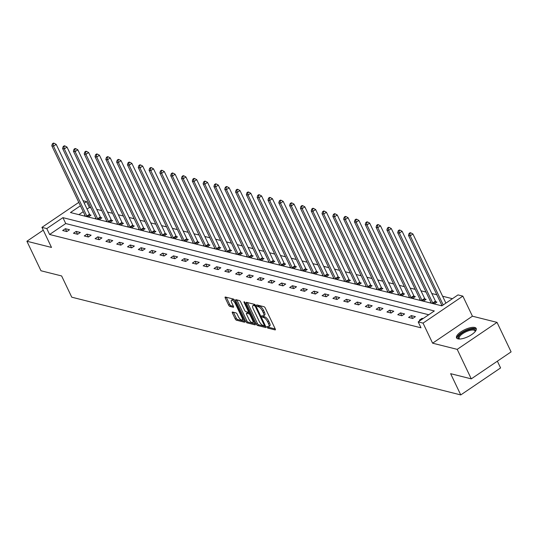 <?xml version="1.0" encoding="UTF-8"?>
<svg xmlns="http://www.w3.org/2000/svg" width="538" height="538" viewBox="0 0 538 538"><rect width="100%" height="100%" fill="white"/><g stroke="black" fill="none" stroke-linecap="round" stroke-linejoin="round"><path stroke-width="0.81" d="M267.003 327.158A0.962 0.356 -124.1 0 0 267.863 328.093L275.093 329.908A1.372 0.504 -124.1 0 0 275.308 329.881A1.372 0.504 -124.1 0 0 275.221 328.92L265.274 308.066A1.372 0.504 -124.1 0 0 264.044 306.734L256.814 304.918A0.962 0.356 -124.1 0 0 256.66 304.938A0.962 0.356 -124.1 0 0 256.727 305.611A0.962 0.356 -124.1 0 0 257.588 306.546L258.522 306.781A4.391 1.614 -124.1 0 1 262.47 311.031L263.297 312.773A4.391 1.614 -124.1 0 1 263.586 315.86A4.391 1.614 -124.1 0 1 262.887 315.934L261.952 315.698A0.962 0.356 -124.1 0 0 261.804 315.712A0.962 0.356 -124.1 0 0 261.865 316.384A0.962 0.356 -124.1 0 0 262.726 317.319L263.66 317.554A4.391 1.614 -124.1 0 1 267.608 321.805L268.435 323.546A4.391 1.614 -124.1 0 1 268.724 326.633A4.391 1.614 -124.1 0 1 268.025 326.707L267.09 326.472A0.962 0.356 -124.1 0 0 266.942 326.485A0.962 0.356 -124.1 0 0 267.003 327.158M268.26 326.741A0.962 0.356 -124.1 0 0 268.939 327.36L275.234 328.94M257.998 305.221A0.962 0.356 -124.1 0 0 258.664 305.813L259.598 306.048L258.522 306.781M263.122 315.967A0.962 0.356 -124.1 0 0 263.802 316.586L264.736 316.821L263.66 317.554M457.979 338.859A10.908 3.867 -25.5 0 0 469.983 335.645A10.908 3.867 -25.5 0 0 476.217 328.476A10.908 3.867 -25.5 0 0 474.772 327.481A10.908 3.867 -25.5 0 0 462.767 330.695A10.908 3.867 -25.5 0 0 456.533 337.864A10.908 3.867 -25.5 0 0 457.979 338.859M232.53 312.027A1.372 0.504 -124.1 0 0 232.315 312.047A1.372 0.504 -124.1 0 0 232.403 313.015L235.193 318.866A1.372 0.504 -124.1 0 0 236.424 320.191L244.454 322.208A1.372 0.504 -124.1 0 0 244.669 322.188A1.372 0.504 -124.1 0 0 244.582 321.22L234.635 300.365A1.372 0.504 -124.1 0 0 233.398 299.041L225.375 297.023A1.372 0.504 -124.1 0 0 225.16 297.043A1.372 0.504 -124.1 0 0 225.247 298.012L228.616 305.08A1.372 0.504 -124.1 0 0 229.854 306.404L233.284 307.272A1.372 0.504 -124.1 0 0 233.505 307.245A1.372 0.504 -124.1 0 0 233.411 306.283L231.744 302.78A3.672 1.352 -124.1 0 1 231.501 300.197A3.672 1.352 -124.1 0 1 235.382 303.694L241.932 317.42A3.672 1.352 -124.1 0 1 242.167 320.002A3.672 1.352 -124.1 0 1 238.287 316.505L237.197 314.219A1.372 0.504 -124.1 0 0 235.967 312.887L232.53 312.027M428.739 314.75L65.737 223.546L49.597 234.487L46.779 228.589L41.93 227.366L78.79 202.382M471.281 378.866L457.206 349.364L497.025 322.376L511.1 351.879L471.281 378.866L450.629 373.681L460.763 394.926L71.756 297.191L61.621 275.947L40.975 270.762L26.9 241.253L51.5 247.433L41.93 227.366M497.025 322.376L472.425 316.196L432.606 343.183L457.206 349.364M432.606 343.183L423.036 323.116L418.187 321.899L434.327 310.957L62.926 217.648L46.779 228.589M49.597 234.487L420.998 327.803L418.187 321.899M256.344 324.179A1.372 0.504 -124.1 0 0 257.581 325.503L265.604 327.521A1.372 0.504 -124.1 0 0 265.826 327.501A1.372 0.504 -124.1 0 0 265.732 326.532L255.785 305.685A1.372 0.504 -124.1 0 0 254.555 304.353L246.525 302.336A1.372 0.504 -124.1 0 0 246.31 302.356A1.372 0.504 -124.1 0 0 246.397 303.324L256.344 324.179L257.42 323.446A1.372 0.504 -124.1 0 0 258.657 324.777L265.745 326.559M255.025 324.865L247.003 322.847A1.372 0.504 -124.1 0 1 245.772 321.522L235.826 300.668A1.372 0.504 -124.1 0 1 235.731 299.7A1.372 0.504 -124.1 0 1 235.953 299.679L239.383 300.54A1.372 0.504 -124.1 0 1 240.62 301.872L244.655 310.332A1.372 0.504 -124.1 0 0 245.886 311.657L248.166 312.228A1.372 0.504 -124.1 0 0 248.381 312.208A1.372 0.504 -124.1 0 0 248.294 311.246L244.091 302.437A0.962 0.356 -124.1 0 1 244.03 301.764A0.962 0.356 -124.1 0 1 245.046 302.679L255.153 323.876A1.372 0.504 -124.1 0 1 255.247 324.844A1.372 0.504 -124.1 0 1 255.025 324.865L255.348 324.649M43.262 230.163L26.9 241.253M460.763 394.926L500.582 367.938L497.368 361.186M423.09 318.577L422.068 318.321L419.378 320.144L420.4 320.399M415.417 316.647L411.261 315.604L408.571 317.427L412.727 318.476L415.417 316.647M404.61 313.936L400.454 312.887L397.764 314.717L401.92 315.759L404.61 313.936M393.796 311.22L389.64 310.17L386.95 312L391.106 313.042L393.796 311.22M382.989 308.503L378.833 307.46L376.143 309.283L380.299 310.325L382.989 308.503M372.182 305.786L368.019 304.743L365.329 306.566L369.492 307.608L372.182 305.786M361.368 303.069L357.212 302.026L354.522 303.849L358.678 304.891L361.368 303.069M350.561 300.352L346.405 299.31L343.715 301.132L347.871 302.181L350.561 300.352M339.754 297.642L335.591 296.593L332.901 298.415L337.057 299.464L339.754 297.642M328.94 294.925L324.784 293.876L322.094 295.705L326.25 296.747L328.94 294.925M318.133 292.208L313.977 291.166L311.287 292.988L315.443 294.03L318.133 292.208M307.319 289.491L303.163 288.449L300.473 290.271L304.629 291.314L307.319 289.491M296.512 286.774L292.356 285.732L289.666 287.554L293.822 288.597L296.512 286.774M285.705 284.057L281.542 283.015L278.852 284.837L283.015 285.886L285.705 284.057M274.891 281.347L270.735 280.298L268.045 282.12L272.201 283.17L274.891 281.347M264.084 278.63L259.928 277.581L257.238 279.41L261.394 280.453L264.084 278.63M253.277 275.913L249.114 274.871L246.424 276.693L250.58 277.736L253.277 275.913M242.463 273.196L238.307 272.154L235.617 273.976L239.773 275.019L242.463 273.196M231.656 270.479L227.5 269.437L224.81 271.26L228.966 272.302L231.656 270.479M220.842 267.763L216.686 266.72L213.996 268.543L218.152 269.592L220.842 267.763M210.035 265.052L205.879 264.003L203.189 265.826L207.345 266.875L210.035 265.052M199.228 262.336L195.065 261.286L192.375 263.116L196.538 264.158L199.228 262.336M188.414 259.619L184.258 258.576L181.568 260.399L185.724 261.441L188.414 259.619M177.607 256.902L173.451 255.859L170.761 257.682L174.917 258.724L177.607 256.902M166.8 254.185L162.637 253.142L159.947 254.965L164.103 256.007L166.8 254.185M155.986 251.468L151.83 250.426L149.14 252.248L153.296 253.297L155.986 251.468M145.179 248.758L141.023 247.709L138.333 249.531L142.489 250.58L145.179 248.758M134.365 246.041L130.209 244.992L127.519 246.821L131.675 247.863L134.365 246.041M123.558 243.324L119.402 242.282L116.712 244.104L120.868 245.146L123.558 243.324M112.751 240.607L108.589 239.565L105.899 241.387L110.061 242.43L112.751 240.607M101.938 237.89L97.782 236.848L95.091 238.67L99.248 239.713L101.938 237.89M91.13 235.173L86.974 234.131L84.284 235.953L88.44 237.002L91.13 235.173M80.323 232.463L76.161 231.414L73.471 233.236L77.627 234.286L80.323 232.463M69.51 229.746L65.354 228.697L62.664 230.526L66.82 231.569L69.51 229.746M452.418 298.698L442.613 296.236M436.836 294.784L431.806 293.519M426.022 292.067L420.992 290.802M415.215 289.357L410.185 288.092M404.408 286.64L399.371 285.375M393.594 283.923L388.564 282.658M382.787 281.206L377.757 279.942M371.98 278.489L366.943 277.225M361.166 275.772L356.136 274.508M350.359 273.062L345.329 271.798M339.545 270.345L334.515 269.081M328.738 267.628L323.708 266.364M317.931 264.911L312.894 263.647M307.117 262.194L302.087 260.93M296.31 259.477L291.28 258.213M285.503 256.767L280.466 255.503M274.689 254.05L269.659 252.786M263.882 251.333L258.852 250.069M253.068 248.617L248.038 247.352M242.261 245.9L237.231 244.635M231.454 243.183L226.417 241.918M220.641 240.466L215.61 239.202M209.833 237.756L204.803 236.491M199.026 235.039L193.989 233.774M188.213 232.322L183.182 231.058M177.406 229.605L172.375 228.341M166.592 226.888L161.561 225.624M155.785 224.171L150.754 222.907M144.978 221.461L139.941 220.197M134.164 218.744L129.133 217.48M123.357 216.027L118.326 214.763M112.55 213.31L107.513 212.046M101.736 210.593L96.706 209.329M90.929 207.876L89.416 207.5L87.075 209.087M83.229 211.69L78.864 214.649M441.711 305.012L440.904 305.557L441.92 305.813M430.904 302.295L430.097 302.84L434.253 303.883L436.943 302.06L435.82 301.778M420.091 299.579L419.284 300.123L423.44 301.172L426.136 299.343L425.013 299.061M409.284 296.862L408.476 297.406L412.633 298.456L415.323 296.633L414.199 296.351M398.47 294.145L397.669 294.696L401.825 295.739L404.515 293.916L403.392 293.634M387.663 291.428L386.856 291.979L391.012 293.022L393.702 291.199L392.585 290.917M376.856 288.718L376.049 289.262L380.205 290.305L382.895 288.482L381.772 288.2M366.042 286.001L365.235 286.546L369.398 287.588L372.088 285.765L370.964 285.483M355.235 283.284L354.428 283.829L358.584 284.871L361.274 283.049L360.157 282.766M344.428 280.567L343.621 281.112L347.777 282.161L350.467 280.332L349.344 280.056M333.614 277.85L332.807 278.395L336.963 279.444L339.66 277.621L338.536 277.339M322.807 275.133L322 275.685L326.156 276.727L328.846 274.905L327.723 274.622M311.993 272.423L311.193 272.968L315.349 274.01L318.039 272.188L316.916 271.905M301.186 269.706L300.379 270.251L304.535 271.293L307.225 269.471L306.109 269.188M290.379 266.989L289.572 267.534L293.728 268.576L296.418 266.754L295.295 266.471M279.565 264.272L278.758 264.817L282.921 265.866L285.611 264.037L284.488 263.761M268.758 261.555L267.951 262.1L272.107 263.149L274.797 261.327L273.681 261.044M257.951 258.839L257.144 259.39L261.3 260.432L263.99 258.61L262.867 258.327M247.137 256.128L246.33 256.673L250.486 257.715L253.183 255.893L252.06 255.611M236.33 253.411L235.523 253.956L239.679 254.999L242.369 253.176L241.246 252.894M225.516 250.695L224.716 251.239L228.872 252.282L231.562 250.459L230.439 250.177M214.709 247.978L213.902 248.522L218.058 249.571L220.748 247.742L219.632 247.467M203.902 245.261L203.095 245.805L207.251 246.855L209.941 245.032L208.818 244.75M193.088 242.544L192.281 243.095L196.444 244.138L199.134 242.315L198.011 242.033M182.281 239.827L181.474 240.378L185.63 241.421L188.32 239.598L187.204 239.316M171.474 237.117L170.667 237.661L174.823 238.704L177.513 236.881L176.39 236.599M160.66 234.4L159.853 234.945L164.009 235.987L166.706 234.164L165.583 233.882M149.853 231.683L149.046 232.228L153.202 233.277L155.892 231.448L154.769 231.172M139.039 228.966L138.239 229.511L142.395 230.56L145.085 228.737L143.962 228.455M128.232 226.249L127.425 226.801L131.581 227.843L134.271 226.021L133.155 225.738M117.425 223.532L116.618 224.084L120.774 225.126L123.464 223.304L122.341 223.021M106.611 220.822L105.804 221.367L109.967 222.409L112.657 220.587L111.534 220.304M95.804 218.105L94.997 218.65L99.153 219.692L101.843 217.87L100.727 217.587M84.997 215.388L84.19 215.933L88.346 216.982L91.036 215.153L89.913 214.87M83.081 200.714L86.598 201.595L84.258 203.182M89.416 207.5L86.598 201.595M80.418 205.792L70.458 212.537L441.866 305.853L458.006 294.911L462.855 296.129L423.036 323.116M472.425 316.196L462.855 296.129M65.737 223.546L62.926 217.648M422.068 318.321L422.411 319.034M411.261 315.604L412.612 318.442M400.454 312.887L401.805 315.732M389.64 310.17L390.998 313.015M378.833 307.46L380.184 310.298M368.019 304.743L369.377 307.581M357.212 302.026L358.57 304.864M346.405 299.31L347.756 302.148M335.591 296.593L336.949 299.437M324.784 293.876L326.136 296.72M313.977 291.166L315.329 294.004M303.163 288.449L304.521 291.287M292.356 285.732L293.708 288.57M281.542 283.015L282.901 285.853M270.735 280.298L272.094 283.143M259.928 277.581L261.28 280.426M249.114 274.871L250.473 277.709M238.307 272.154L239.659 274.992M227.5 269.437L228.852 272.275M216.686 266.72L218.045 269.558M205.879 264.003L207.231 266.848M195.065 261.286L196.424 264.131M184.258 258.576L185.617 261.414M173.451 255.859L174.803 258.697M162.637 253.142L163.996 255.98M151.83 250.426L153.182 253.264M141.023 247.709L142.375 250.553M130.209 244.992L131.568 247.836M119.402 242.282L120.754 245.12M108.589 239.565L109.947 242.403M97.782 236.848L99.14 239.686M86.974 234.131L88.326 236.969M76.161 231.414L77.519 234.259M65.354 228.697L66.705 231.542M268.724 326.633L269.8 325.907A4.391 1.614 -124.1 0 0 269.511 322.813L268.435 323.546M264.736 316.821A4.391 1.614 -124.1 0 1 268.684 321.078L269.511 322.813M263.586 315.86L264.662 315.127A4.391 1.614 -124.1 0 0 264.373 312.04L263.297 312.773M259.598 306.048A4.391 1.614 -124.1 0 1 263.546 310.305L264.373 312.04M247.467 302.571A1.372 0.504 -124.1 0 0 247.473 302.598L257.42 323.446M264.084 325.712A0.962 0.356 -124.1 0 0 264.239 325.698A0.962 0.356 -124.1 0 0 264.171 325.019L255.442 306.721A0.962 0.356 -124.1 0 0 254.582 305.786L253.593 305.537A4.391 1.614 -124.1 0 0 252.894 305.611A4.391 1.614 -124.1 0 0 253.183 308.698L259.155 321.213A4.391 1.614 -124.1 0 0 263.095 325.463L264.084 325.712M252.894 305.611L253.976 304.885A4.391 1.614 -124.1 0 1 254.669 304.811L255.342 304.979M255.167 323.903L248.079 322.121L247.003 322.847M236.888 299.915A1.372 0.504 -124.1 0 0 236.902 299.935L246.848 320.789A1.372 0.504 -124.1 0 0 248.079 322.121M248.838 319.108A3.672 1.352 -124.1 0 0 252.719 322.598A3.672 1.352 -124.1 0 0 252.477 320.016L250.17 315.181A1.372 0.504 -124.1 0 0 248.939 313.856L246.66 313.277A1.372 0.504 -124.1 0 0 246.444 313.304A1.372 0.504 -124.1 0 0 246.532 314.266L248.838 319.108M252.719 322.598L253.795 321.872A3.672 1.352 -124.1 0 0 254.03 321.516M250.029 313.129A1.372 0.504 -124.1 0 0 250.015 313.123L248.939 313.856M247.419 312.766A1.372 0.504 -124.1 0 1 247.52 312.571A1.372 0.504 -124.1 0 1 247.736 312.551L250.015 313.123M242.167 320.002L243.243 319.269A3.672 1.352 -124.1 0 0 243.485 318.92M234.649 300.399A3.672 1.352 -124.1 0 0 232.577 299.464L231.501 300.197M226.316 297.258A1.372 0.504 -124.1 0 0 226.323 297.279L229.692 304.347A1.372 0.504 -124.1 0 0 230.93 305.678L233.425 306.304M233.472 312.262A1.372 0.504 -124.1 0 0 233.479 312.282L236.269 318.133A1.372 0.504 -124.1 0 0 237.5 319.464L244.588 321.247M445.894 303.123L412.922 233.99L410.232 235.812L408.497 235.375L441.826 305.248A1.399 0.518 55.9 0 1 441.987 305.678L442.007 305.759M443.204 304.945L410.232 235.812L409.788 233.6L410.864 232.873L410.171 232.698L409.095 233.425L409.788 233.6M408.497 235.375L409.095 233.425M410.864 232.873L412.922 233.99M459.492 339.021A9.442 3.342 154.5 0 1 459.486 339.021A9.442 3.342 154.5 0 1 459.143 335.557A9.442 3.342 154.5 0 1 469.775 329.485A9.442 3.342 154.5 0 1 475.256 331.495A9.442 3.342 154.5 0 1 475.256 331.502M475.088 331.697A8.742 3.093 -25.5 0 0 474.993 330.944A8.742 3.093 -25.5 0 0 468.336 330.863A8.742 3.093 -25.5 0 0 459.997 336.042A8.742 3.093 -25.5 0 0 459.217 338.469A8.742 3.093 -25.5 0 0 459.748 339.014M476.359 329.088A10.834 3.84 -25.5 0 0 467.791 329.545A10.834 3.84 -25.5 0 0 458.006 335.773A10.834 3.84 -25.5 0 0 456.923 338.362M436.305 302.497L435.699 301.596A1.399 0.518 55.9 0 1 435.437 301.146L402.108 231.273L399.418 233.095L397.69 232.658L431.012 302.531A1.399 0.518 55.9 0 1 431.173 302.961L431.214 303.123M433.13 303.6L433.009 303.419A1.399 0.518 55.9 0 1 432.747 302.968L399.418 233.095L398.974 230.883L400.05 230.156L399.357 229.982L398.281 230.708L398.974 230.883M397.69 232.658L398.281 230.708M400.05 230.156L402.108 231.273M425.491 299.78L424.885 298.879A1.399 0.518 55.9 0 1 424.63 298.429L391.301 228.556L388.611 230.378L386.876 229.948L420.205 299.814A1.399 0.518 55.9 0 1 420.366 300.244L420.407 300.406M422.323 300.89L422.195 300.702A1.399 0.518 55.9 0 1 421.94 300.251L388.611 230.378L388.167 228.166L389.243 227.439L388.55 227.265L387.474 227.991L388.167 228.166M386.876 229.948L387.474 227.991M389.243 227.439L391.301 228.556M414.684 297.063L414.078 296.162A1.399 0.518 55.9 0 1 413.816 295.712L380.494 225.839L377.804 227.661L376.069 227.231L409.398 297.097A1.399 0.518 55.9 0 1 409.553 297.527L409.6 297.689M411.509 298.173L411.388 297.985A1.399 0.518 55.9 0 1 411.126 297.534L377.804 227.661L377.36 225.456L378.436 224.723L377.743 224.548L376.667 225.281L377.36 225.456M376.069 227.231L376.667 225.281M378.436 224.723L380.494 225.839M403.877 294.347L403.271 293.445A1.399 0.518 55.9 0 1 403.009 292.995L369.68 223.122L366.99 224.951L365.262 224.514L398.584 294.387A1.399 0.518 55.9 0 1 398.745 294.811L398.786 294.972M400.702 295.456L400.581 295.275A1.399 0.518 55.9 0 1 400.319 294.817L366.99 224.951L366.546 222.739L367.622 222.006L366.929 221.831L365.853 222.564L366.546 222.739M365.262 224.514L365.853 222.564M367.622 222.006L369.68 223.122M393.063 291.63L392.458 290.735A1.399 0.518 55.9 0 1 392.202 290.278L358.873 220.412L356.183 222.234L354.448 221.797L387.777 291.67A1.399 0.518 55.9 0 1 387.938 292.094L387.979 292.262M389.895 292.739L389.768 292.558A1.399 0.518 55.9 0 1 389.512 292.1L356.183 222.234L355.739 220.022L356.815 219.289L356.122 219.114L355.046 219.847L355.739 220.022M354.448 221.797L355.046 219.847M356.815 219.289L358.873 220.412M382.256 288.913L381.65 288.018A1.399 0.518 55.9 0 1 381.388 287.561L348.066 217.695L345.376 219.517L343.641 219.08L376.97 288.953A1.399 0.518 55.9 0 1 377.125 289.383L377.172 289.545M379.082 290.022L378.96 289.841A1.399 0.518 55.9 0 1 378.698 289.39L345.376 219.517L344.925 217.305L346.001 216.579L345.309 216.404L344.233 217.13L344.925 217.305M343.641 219.08L344.233 217.13M346.001 216.579L348.066 217.695M371.449 286.203L370.843 285.301A1.399 0.518 55.9 0 1 370.581 284.851L337.252 214.978L334.562 216.801L332.834 216.363L366.156 286.236A1.399 0.518 55.9 0 1 366.317 286.667L366.358 286.828M368.274 287.305L368.147 287.124A1.399 0.518 55.9 0 1 367.891 286.673L334.562 216.801L334.118 214.588L335.194 213.862L334.501 213.687L333.425 214.413L334.118 214.588M332.834 216.363L333.425 214.413M335.194 213.862L337.252 214.978M360.635 283.486L360.03 282.584A1.399 0.518 55.9 0 1 359.767 282.134L326.445 212.261L323.755 214.084L322.02 213.653L355.349 283.519A1.399 0.518 55.9 0 1 355.51 283.95L355.551 284.111M357.461 284.595L357.34 284.407A1.399 0.518 55.9 0 1 357.077 283.956L323.755 214.084L323.311 211.871L324.387 211.145L323.694 210.97L322.618 211.696L323.311 211.871M322.02 213.653L322.618 211.696M324.387 211.145L326.445 212.261M349.828 280.769L349.223 279.868A1.399 0.518 55.9 0 1 348.96 279.417L315.631 209.544L312.941 211.367L311.213 210.936L344.535 280.802A1.399 0.518 55.9 0 1 344.697 281.233L344.737 281.394M346.654 281.878L346.533 281.69A1.399 0.518 55.9 0 1 346.27 281.239L312.941 211.367L312.497 209.154L313.573 208.428L312.881 208.253L311.805 208.986L312.497 209.154M311.213 210.936L311.805 208.986M313.573 208.428L315.631 209.544M339.014 278.052L338.409 277.151A1.399 0.518 55.9 0 1 338.153 276.7L304.824 206.827L302.134 208.657L300.399 208.219L333.728 278.092A1.399 0.518 55.9 0 1 333.89 278.516L333.93 278.677M335.846 279.161L335.719 278.98A1.399 0.518 55.9 0 1 335.463 278.523L302.134 208.657L301.69 206.444L302.766 205.711L302.074 205.536L300.998 206.269L301.69 206.444M300.399 208.219L300.998 206.269M302.766 205.711L304.824 206.827M328.207 275.335L327.602 274.441A1.399 0.518 55.9 0 1 327.339 273.983L294.017 204.117L291.327 205.94L289.592 205.503L322.921 275.375A1.399 0.518 55.9 0 1 323.076 275.799L323.123 275.967M325.033 276.445L324.912 276.263A1.399 0.518 55.9 0 1 324.649 275.806L291.327 205.94L290.883 203.727L291.959 202.994L291.266 202.819L290.19 203.552L290.883 203.727M289.592 205.503L290.19 203.552M291.959 202.994L294.017 204.117M317.4 272.618L316.795 271.724A1.399 0.518 55.9 0 1 316.532 271.266L283.203 201.4L280.513 203.223L278.785 202.786L312.107 272.658A1.399 0.518 55.9 0 1 312.269 273.089L312.309 273.25M314.226 273.728L314.105 273.546A1.399 0.518 55.9 0 1 313.842 273.096L280.513 203.223L280.069 201.01L281.145 200.284L280.453 200.109L279.377 200.835L280.069 201.01M278.785 202.786L279.377 200.835M281.145 200.284L283.203 201.4M306.586 269.908L305.981 269.007A1.399 0.518 55.9 0 1 305.725 268.556L272.396 198.683L269.706 200.506L267.971 200.069L301.3 269.941A1.399 0.518 55.9 0 1 301.462 270.372L301.502 270.533M303.419 271.011L303.291 270.829A1.399 0.518 55.9 0 1 303.035 270.379L269.706 200.506L269.262 198.293L270.338 197.567L269.646 197.392L268.57 198.119L269.262 198.293M267.971 200.069L268.57 198.119M270.338 197.567L272.396 198.683M295.779 267.191L295.174 266.29A1.399 0.518 55.9 0 1 294.911 265.839L261.589 195.966L258.899 197.789L257.164 197.359L290.493 267.225A1.399 0.518 55.9 0 1 290.648 267.655L290.695 267.816M292.605 268.301L292.484 268.112A1.399 0.518 55.9 0 1 292.221 267.662L258.899 197.789L258.448 195.576L259.524 194.85L258.832 194.675L257.756 195.402L258.448 195.576M257.164 197.359L257.756 195.402M259.524 194.85L261.589 195.966M284.972 264.474L284.367 263.573A1.399 0.518 55.9 0 1 284.104 263.122L250.775 193.25L248.085 195.072L246.357 194.642L279.679 264.508A1.399 0.518 55.9 0 1 279.841 264.938L279.881 265.099M281.798 265.584L281.67 265.395A1.399 0.518 55.9 0 1 281.414 264.945L248.085 195.072L247.641 192.86L248.717 192.133L248.025 191.958L246.949 192.691L247.641 192.86M246.357 194.642L246.949 192.691M248.717 192.133L250.775 193.25M274.158 261.757L273.553 260.856A1.399 0.518 55.9 0 1 273.291 260.405L239.968 190.533L237.278 192.362L235.543 191.925L268.872 261.798A1.399 0.518 55.9 0 1 269.034 262.221L269.074 262.383M270.984 262.867L270.863 262.685A1.399 0.518 55.9 0 1 270.601 262.228L237.278 192.362L236.834 190.149L237.91 189.416L237.218 189.241L236.142 189.975L236.834 190.149M235.543 191.925L236.142 189.975M237.91 189.416L239.968 190.533M263.351 259.04L262.746 258.146A1.399 0.518 55.9 0 1 262.483 257.689L229.154 187.823L226.464 189.645L224.736 189.208L258.058 259.081A1.399 0.518 55.9 0 1 258.22 259.504L258.26 259.672M260.177 260.15L260.056 259.968A1.399 0.518 55.9 0 1 259.793 259.511L226.464 189.645L226.021 187.432L227.097 186.699L226.404 186.525L225.328 187.258L226.021 187.432M224.736 189.208L225.328 187.258M227.097 186.699L229.154 187.823M252.537 256.323L251.932 255.429A1.399 0.518 55.9 0 1 251.676 254.972L218.347 185.106L215.657 186.928L213.922 186.491L247.251 256.364A1.399 0.518 55.9 0 1 247.413 256.787L247.453 256.956M249.37 257.433L249.242 257.251A1.399 0.518 55.9 0 1 248.986 256.801L215.657 186.928L215.213 184.716L216.289 183.983L215.597 183.814L214.521 184.541L215.213 184.716M213.922 186.491L214.521 184.541M216.289 183.983L218.347 185.106M241.73 253.613L241.125 252.712A1.399 0.518 55.9 0 1 240.863 252.261L207.54 182.389L204.85 184.211L203.115 183.774L236.444 253.647A1.399 0.518 55.9 0 1 236.599 254.077L236.646 254.239M238.556 254.716L238.435 254.535A1.399 0.518 55.9 0 1 238.173 254.084L204.85 184.211L204.406 181.999L205.482 181.272L204.79 181.098L203.714 181.824L204.406 181.999M203.115 183.774L203.714 181.824M205.482 181.272L207.54 182.389M230.923 250.896L230.318 249.995A1.399 0.518 55.9 0 1 230.056 249.545L196.726 179.672L194.036 181.494L192.308 181.057L225.63 250.93A1.399 0.518 55.9 0 1 225.792 251.36L225.832 251.522M227.749 252.006L227.628 251.818A1.399 0.518 55.9 0 1 227.366 251.367L194.036 181.494L193.593 179.282L194.669 178.555L193.976 178.381L192.9 179.107L193.593 179.282M192.308 181.057L192.9 179.107M194.669 178.555L196.726 179.672M220.109 248.179L219.504 247.278A1.399 0.518 55.9 0 1 219.248 246.828L185.919 176.955L183.229 178.777L181.494 178.347L214.823 248.213A1.399 0.518 55.9 0 1 214.985 248.643L215.025 248.805M216.942 249.289L216.814 249.101A1.399 0.518 55.9 0 1 216.558 248.65L183.229 178.777L182.786 176.565L183.861 175.839L183.169 175.664L182.093 176.397L182.786 176.565M181.494 178.347L182.093 176.397M183.861 175.839L185.919 176.955M209.302 245.463L208.697 244.561A1.399 0.518 55.9 0 1 208.435 244.111L175.112 174.238L172.422 176.067L170.687 175.63L204.016 245.496A1.399 0.518 55.9 0 1 204.171 245.927L204.218 246.088M206.128 246.572L206.007 246.391A1.399 0.518 55.9 0 1 205.745 245.933L172.422 176.067L171.972 173.855L173.048 173.122L172.355 172.947L171.279 173.68L171.972 173.855M170.687 175.63L171.279 173.68M173.048 173.122L175.112 174.238M198.495 242.746L197.89 241.851A1.399 0.518 55.9 0 1 197.628 241.394L164.298 171.528L161.608 173.35L159.88 172.913L193.203 242.786A1.399 0.518 55.9 0 1 193.364 243.21L193.404 243.378M195.321 243.855L195.193 243.674A1.399 0.518 55.9 0 1 194.938 243.216L161.608 173.35L161.165 171.138L162.241 170.405L161.548 170.23L160.472 170.963L161.165 171.138M159.88 172.913L160.472 170.963M162.241 170.405L164.298 171.528M187.681 240.029L187.076 239.134A1.399 0.518 55.9 0 1 186.814 238.677L153.491 168.811L150.801 170.633L149.066 170.196L182.395 240.069A1.399 0.518 55.9 0 1 182.557 240.493L182.597 240.661M184.507 241.138L184.386 240.957A1.399 0.518 55.9 0 1 184.124 240.506L150.801 170.633L150.358 168.421L151.434 167.688L150.741 167.52L149.665 168.246L150.358 168.421M149.066 170.196L149.665 168.246M151.434 167.688L153.491 168.811M176.874 237.319L176.269 236.417A1.399 0.518 55.9 0 1 176.007 235.967L142.678 166.094L139.988 167.917L138.259 167.479L171.582 237.352A1.399 0.518 55.9 0 1 171.743 237.783L171.783 237.944M173.7 238.421L173.579 238.24A1.399 0.518 55.9 0 1 173.317 237.789L139.988 167.917L139.544 165.704L140.62 164.978L139.927 164.803L138.851 165.529L139.544 165.704M138.259 167.479L138.851 165.529M140.62 164.978L142.678 166.094M166.06 234.602L165.455 233.7A1.399 0.518 55.9 0 1 165.2 233.25L131.871 163.377L129.181 165.2L127.445 164.762L160.775 234.635A1.399 0.518 55.9 0 1 160.936 235.066L160.976 235.227M162.893 235.711L162.765 235.523A1.399 0.518 55.9 0 1 162.51 235.072L129.181 165.2L128.737 162.987L129.813 162.261L129.12 162.086L128.044 162.812L128.737 162.987M127.445 164.762L128.044 162.812M129.813 162.261L131.871 163.377M155.253 231.885L154.648 230.984A1.399 0.518 55.9 0 1 154.386 230.533L121.063 160.66L118.373 162.483L116.638 162.052L149.968 231.918A1.399 0.518 55.9 0 1 150.122 232.349L150.169 232.51M152.079 232.994L151.958 232.806A1.399 0.518 55.9 0 1 151.696 232.355L118.373 162.483L117.93 160.27L119.006 159.544L118.313 159.369L117.237 160.102L117.93 160.27M116.638 162.052L117.237 160.102M119.006 159.544L121.063 160.66M144.446 229.168L143.841 228.267A1.399 0.518 55.9 0 1 143.579 227.816L110.25 157.943L107.56 159.773L105.831 159.335L139.154 229.201A1.399 0.518 55.9 0 1 139.315 229.632L139.355 229.793M141.272 230.277L141.151 230.096A1.399 0.518 55.9 0 1 140.889 229.639L107.56 159.773L107.116 157.56L108.192 156.827L107.499 156.652L106.423 157.385L107.116 157.56M105.831 159.335L106.423 157.385M108.192 156.827L110.25 157.943M133.632 226.451L133.027 225.556A1.399 0.518 55.9 0 1 132.772 225.099L99.443 155.233L96.753 157.056L95.018 156.619L128.347 226.491A1.399 0.518 55.9 0 1 128.508 226.915L128.548 227.076M130.465 227.561L130.337 227.379A1.399 0.518 55.9 0 1 130.082 226.922L96.753 157.056L96.309 154.843L97.385 154.11L96.692 153.935L95.616 154.668L96.309 154.843M95.018 156.619L95.616 154.668M97.385 154.11L99.443 155.233M122.825 223.734L122.22 222.84A1.399 0.518 55.9 0 1 121.958 222.382L88.636 152.516L85.945 154.339L84.21 153.902L117.54 223.774A1.399 0.518 55.9 0 1 117.694 224.198L117.741 224.366M119.651 224.844L119.53 224.662A1.399 0.518 55.9 0 1 119.268 224.211L85.945 154.339L85.495 152.126L86.571 151.393L85.878 151.225L84.802 151.951L85.495 152.126M84.21 153.902L84.802 151.951M86.571 151.393L88.636 152.516M112.018 221.024L111.413 220.123A1.399 0.518 55.9 0 1 111.151 219.672L77.822 149.799L75.132 151.622L73.403 151.185L106.726 221.057A1.399 0.518 55.9 0 1 106.887 221.488L106.927 221.649M108.844 222.127L108.716 221.945A1.399 0.518 55.9 0 1 108.461 221.495L75.132 151.622L74.688 149.409L75.764 148.683L75.071 148.508L73.995 149.234L74.688 149.409M73.403 151.185L73.995 149.234M75.764 148.683L77.822 149.799M101.205 218.307L100.599 217.406A1.399 0.518 55.9 0 1 100.337 216.955L67.015 147.082L64.325 148.905L62.59 148.468L95.919 218.341A1.399 0.518 55.9 0 1 96.08 218.771L96.12 218.932M98.03 219.41L97.909 219.228A1.399 0.518 55.9 0 1 97.647 218.778L64.325 148.905L63.881 146.692L64.957 145.966L64.264 145.791L63.188 146.518L63.881 146.692M62.59 148.468L63.188 146.518M64.957 145.966L67.015 147.082M90.397 215.59L89.792 214.689A1.399 0.518 55.9 0 1 89.53 214.238L56.201 144.366L53.511 146.188L51.782 145.758L85.105 215.624A1.399 0.518 55.9 0 1 85.266 216.054L85.307 216.215M87.223 216.7L87.102 216.511A1.399 0.518 55.9 0 1 86.84 216.061L53.511 146.188L53.067 143.976L54.143 143.249L53.45 143.074L52.374 143.807L53.067 143.976M51.782 145.758L52.374 143.807M54.143 143.249L56.201 144.366M268.939 327.36L267.863 328.093M258.664 305.813L257.588 306.546M263.802 316.586L262.726 317.319M268.684 321.078L267.608 321.805M263.546 310.305L262.47 311.031M247.473 302.598L246.397 303.324M258.657 324.777L257.581 325.503M264.804 324.596L264.171 325.019M256.075 306.29L255.442 306.721M255.483 305.174L254.582 305.786M254.669 304.811L253.593 305.537M246.848 320.789L245.772 321.522M236.902 299.935L235.826 300.668M248.926 310.816L248.294 311.246M244.635 302.074L244.091 302.437M253.109 319.592L252.477 320.016M250.802 314.75L250.17 315.181M247.736 312.551L246.66 313.277M242.564 316.99L241.932 317.42M236.014 303.264L235.382 303.694M230.93 305.678L229.854 306.404M229.692 304.347L228.616 305.08M226.323 297.279L225.247 298.012M237.5 319.464L236.424 320.191M236.269 318.133L235.193 318.866M233.479 312.282L232.403 313.015M435.699 301.596L433.009 303.419M435.437 301.146L432.747 302.968M424.885 298.879L422.195 300.702M424.63 298.429L421.94 300.251M414.078 296.162L411.388 297.985M413.816 295.712L411.126 297.534M403.271 293.445L400.581 295.275M403.009 292.995L400.319 294.817M392.458 290.735L389.768 292.558M392.202 290.278L389.512 292.1M381.65 288.018L378.96 289.841M381.388 287.561L378.698 289.39M370.843 285.301L368.147 287.124M370.581 284.851L367.891 286.673M360.03 282.584L357.34 284.407M359.767 282.134L357.077 283.956M349.223 279.868L346.533 281.69M348.96 279.417L346.27 281.239M338.409 277.151L335.719 278.98M338.153 276.7L335.463 278.523M327.602 274.441L324.912 276.263M327.339 273.983L324.649 275.806M316.795 271.724L314.105 273.546M316.532 271.266L313.842 273.096M305.981 269.007L303.291 270.829M305.725 268.556L303.035 270.379M295.174 266.29L292.484 268.112M294.911 265.839L292.221 267.662M284.367 263.573L281.67 265.395M284.104 263.122L281.414 264.945M273.553 260.856L270.863 262.685M273.291 260.405L270.601 262.228M262.746 258.146L260.056 259.968M262.483 257.689L259.793 259.511M251.932 255.429L249.242 257.251M251.676 254.972L248.986 256.801M241.125 252.712L238.435 254.535M240.863 252.261L238.173 254.084M230.318 249.995L227.628 251.818M230.056 249.545L227.366 251.367M219.504 247.278L216.814 249.101M219.248 246.828L216.558 248.65M208.697 244.561L206.007 246.391M208.435 244.111L205.745 245.933M197.89 241.851L195.193 243.674M197.628 241.394L194.938 243.216M187.076 239.134L184.386 240.957M186.814 238.677L184.124 240.506M176.269 236.417L173.579 238.24M176.007 235.967L173.317 237.789M165.455 233.7L162.765 235.523M165.2 233.25L162.51 235.072M154.648 230.984L151.958 232.806M154.386 230.533L151.696 232.355M143.841 228.267L141.151 230.096M143.579 227.816L140.889 229.639M133.027 225.556L130.337 227.379M132.772 225.099L130.082 226.922M122.22 222.84L119.53 224.662M121.958 222.382L119.268 224.211M111.413 220.123L108.716 221.945M111.151 219.672L108.461 221.495M100.599 217.406L97.909 219.228M100.337 216.955L97.647 218.778M89.792 214.689L87.102 216.511M89.53 214.238L86.84 216.061M265.066 325.134L264.239 325.698M249.296 311.589L248.381 312.208M247.52 312.571L246.444 313.304"/></g></svg>
